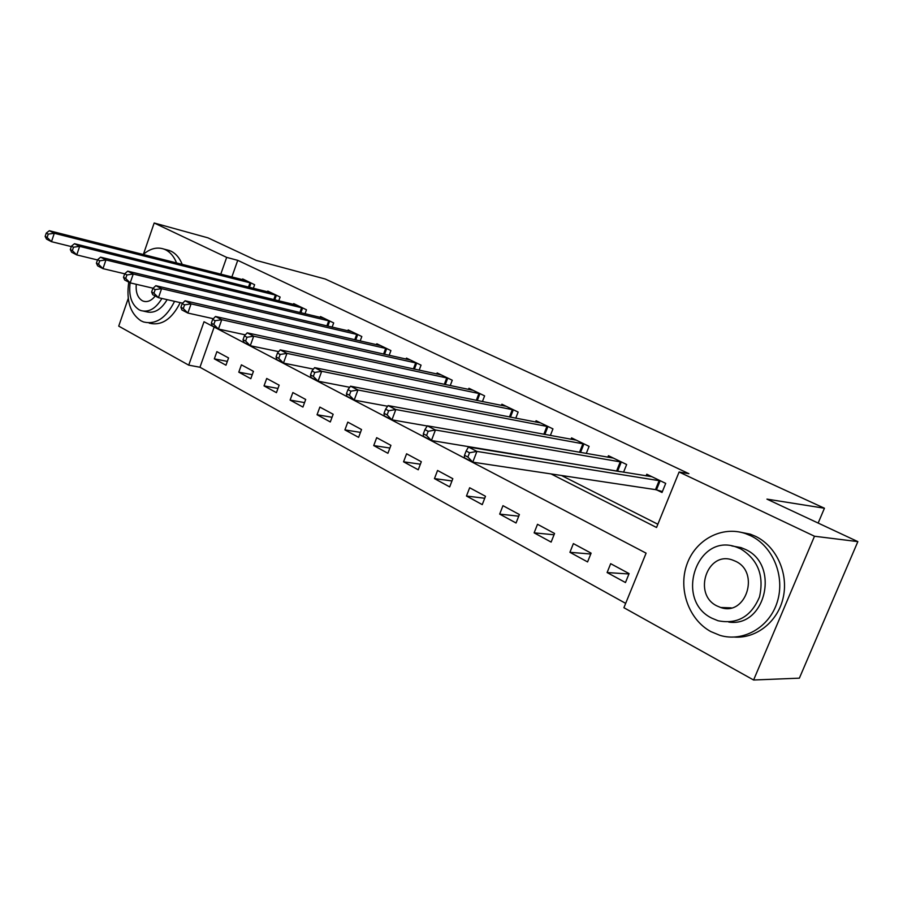 <?xml version="1.0" encoding="UTF-8"?>
<svg xmlns="http://www.w3.org/2000/svg" width="903" height="903" viewBox="0 0 903 903"><rect width="100%" height="100%" fill="white"/><g stroke="black" fill="none" stroke-linecap="round" stroke-linejoin="round"><path stroke-width="1.35" d="M143.419 254.274L154.176 222.996L207.983 237.85L256.271 260.425L325.238 279.016L824.439 508.231L766.94 499.122L857.85 541.619L799.369 678.164L753.599 680.004L623.905 607.708L646.096 553.155L204.01 321.75L188.727 365.151L118.722 326.13L128.226 298.487M214.158 327.055L199.958 367.25L625.666 603.373M199.958 367.25L188.727 365.151M629.098 573.608L610.676 563.686L607.109 572.547L625.474 582.537L629.098 573.608M591.104 553.155L573.382 543.606L569.917 552.309L587.582 561.926L591.104 553.155M554.555 533.47L537.511 524.293L534.136 532.849L551.135 542.093L554.555 533.47M519.383 514.529L502.96 505.68L499.675 514.1L516.053 523.006L519.383 514.529M485.487 496.278L469.662 487.755L466.467 496.029L482.258 504.619L485.487 496.278M452.821 478.692L437.56 470.474L434.456 478.613L449.683 486.898L452.821 478.692M421.317 461.726L406.587 453.791L403.562 461.805L418.247 469.797L421.317 461.726M390.909 445.348L376.675 437.684L373.729 445.574L387.918 453.295L390.909 445.348M361.527 429.535L347.79 422.13L344.912 429.896L358.615 437.357L361.527 429.535M333.151 414.251L319.865 407.095L317.055 414.748L330.306 421.949L333.151 414.251M305.699 399.476L292.854 392.545L290.111 400.085L302.934 407.061L305.699 399.476M279.151 385.175L266.712 378.47L264.037 385.897L276.442 392.647L279.151 385.175M253.45 371.336L241.406 364.846L238.787 372.16L250.808 378.707L253.45 371.336M228.561 357.927L216.889 351.651L214.327 358.863L225.976 365.196L228.561 357.927M551.044 473.917L656.537 527.487L679.101 472.009L688.899 473.691L237.737 260.335L231.857 276.995M521.212 455.135L522.6 455.834M561.463 475.486L657.858 524.248M656.865 489.968L662.023 492.485L665.714 483.387L646.774 474.233L646.108 475.892M623.555 472.224L626.648 464.514L608.441 455.71L607.832 457.234M618.115 471.027L619.086 471.501M586.261 453.487L589.095 446.353L571.565 437.887L571.012 439.309M550.356 435.494L552.952 428.891L536.077 420.742L535.569 422.051M515.76 418.213L518.141 412.073L501.887 404.217L501.413 405.447M482.405 401.598L484.606 395.864L468.928 388.29L468.499 389.441M450.225 385.604L452.256 380.231L437.142 372.928L436.736 374M419.161 370.185L421.058 365.151L406.463 358.096L406.079 359.112M389.159 355.33L390.92 350.59L376.833 343.772L376.472 344.732M360.173 340.984L361.821 336.526L348.186 329.934L347.858 330.837M332.135 327.146L333.681 322.924L320.497 316.558L320.193 317.404M305.011 313.759L306.467 309.774L293.712 303.611L293.419 304.424M278.767 300.823L280.122 297.042L267.785 291.082L267.502 291.85M253.348 288.317L254.623 284.716L242.67 278.937L242.41 279.67M818.152 523.063L824.439 508.231M857.85 541.619L814.495 536.235L753.599 680.004M154.176 222.996L226.676 257.389L220.761 274.185M237.737 260.335L226.676 257.389M679.101 472.009L814.495 536.235M510.646 453.408L512.046 454.119M628.951 573.981L607.109 572.547M227.33 361.381L214.327 358.863M252.242 374.7L238.787 372.16M277.966 388.437L264.037 385.897M304.559 402.614L290.111 400.085M332.033 417.265L317.055 414.748M360.466 432.39L344.912 429.896M389.893 448.035L373.729 445.574M420.38 464.198L403.562 461.805M451.963 480.938L434.456 478.613M484.73 498.253L466.467 496.029M518.728 516.189L499.675 514.1M554.047 534.768L534.136 532.849M590.754 554.024L569.917 552.309M660.544 480.893L476.908 451.41L468.454 447.041L651.876 476.694M662.407 491.537L655.488 489.629L472.777 462.155L464.345 457.742L464.503 455.293L467.878 457.053L469.537 452.753L466.151 450.992L464.503 455.293M469.537 452.753L476.908 451.41L472.777 462.155L467.878 457.053M468.454 447.041L466.151 450.992M621.682 462.11L435.427 429.997L427.356 425.832L613.34 458.081M620.677 471.761L431.431 440.517L423.383 436.307L423.349 433.812L426.577 435.494L428.169 431.284L424.941 429.602L423.349 433.812M428.169 431.284L435.427 429.997L431.431 440.517L426.577 435.494M427.356 425.832L424.941 429.602M584.309 444.05L395.807 409.544L388.098 405.571L576.283 440.167M427.254 425.99L391.947 419.85L384.26 415.831L384.046 413.303L387.127 414.906L388.674 410.775L385.592 409.183L384.046 413.303M388.674 410.775L395.807 409.544L391.947 419.85L387.127 414.906M388.098 405.571L385.592 409.183M548.347 426.667L357.938 389.994L350.556 386.191L540.626 422.931M387.624 406.248L354.19 400.097L346.842 396.248L346.47 393.685L349.416 395.232L350.906 391.18L347.96 389.656L346.47 393.685M350.906 391.18L357.938 389.994L354.19 400.097L349.416 395.232M350.556 386.191L347.96 389.656M513.705 409.928L321.694 371.291L314.628 367.645L506.267 406.327M349.721 387.297L318.059 381.19L311.027 377.51L310.508 374.926L313.33 376.393L314.775 372.431L311.953 370.964L310.508 374.926M314.775 372.431L321.694 371.291L318.059 381.19L313.33 376.393M314.628 367.645L311.953 370.964M826.189 615.541L831.832 602.357M710.853 631.592L719.939 635.351C743.101 642.383 769.401 627.529 777.257 601.985C785.373 576.532 773.013 546.394 750.799 535.795L745.528 533.605C721.79 525.388 695.344 539.825 686.844 564.556C678.085 589.174 688.696 619.582 710.853 631.592M734.534 637.089C756.759 638.624 778.352 621.208 783.352 596.939C788.511 572.705 776.095 546.191 755.585 536.348L750.325 534.17L738.71 531.856M731.791 545.931L740.979 547.59L745.156 549.317C780.203 564.364 765.834 627.754 728.744 622.054M711.824 618.171L717.998 620.733C737.345 624.571 751.194 616.602 759.525 596.849C764.231 575.595 757.944 559.6 740.686 548.866L736.498 547.128C697.172 532.172 673.977 599.829 711.824 618.171M735.527 561.26L732.593 560.052C707.286 550.503 692.454 594.276 716.926 605.924L720.673 607.482C745.923 616.693 760.292 572.276 735.527 561.26M128.757 282.131C126.138 300.631 130.201 313.522 140.947 320.813L143.554 321.965C155.847 324.911 166.186 318.037 174.572 301.342M176.593 262.987C174.053 256.61 170.362 252.197 165.52 249.759L164.007 249.115C157.009 246.745 150.067 248.551 143.159 254.511M149.232 323.15C161.513 326.096 171.852 319.256 180.216 302.629M182.214 264.41C179.674 258.055 175.983 253.653 171.141 251.226L166.333 249.713M167.145 299.649C161.073 309.785 154.074 313.804 146.139 311.704L143.724 311.185M130.111 282.842C128.576 295.823 131.578 304.808 139.118 309.785L140.891 310.564C148.826 312.664 155.824 308.623 161.908 298.453M136.274 284.298C135.608 292.256 137.606 297.73 142.256 300.699L143.329 301.173C147.539 302.415 151.512 300.688 155.237 295.981M480.328 393.798L286.973 353.378L280.201 349.879L473.149 390.333M313.443 369.113L283.452 363.085L276.713 359.552L276.058 356.945L278.756 358.356L280.167 354.461L277.458 353.062L276.058 356.945M280.167 354.461L286.973 353.378L283.452 363.085L278.756 358.356M280.201 349.879L277.458 353.062M448.136 378.233L253.687 336.198L247.196 332.846L441.217 374.892M278.677 351.639L250.278 345.725L243.81 342.327L243.031 339.709L245.627 341.063L246.982 337.248L244.386 335.893L243.031 339.709M246.982 337.248L253.687 336.198L250.278 345.725L245.627 341.063M247.196 332.846L244.386 335.893M417.073 363.232L221.743 319.707L215.512 316.49L410.391 360.004M245.345 334.855L218.436 329.053L212.228 325.802L211.336 323.172L213.819 324.47L215.151 320.723L212.656 319.425L211.336 323.172M215.151 320.723L221.743 319.707L218.436 329.053L213.819 324.47M215.512 316.49L212.656 319.425M387.082 348.727L191.075 303.871L185.081 300.789L380.626 345.612M213.356 318.714L187.858 313.059L181.887 309.932L180.893 307.28L183.286 308.533L184.573 304.853L182.18 303.611L180.893 307.28M184.573 304.853L191.075 303.871L187.858 313.059L183.286 308.533M185.081 300.789L182.18 303.611M358.096 334.731L161.592 288.655L155.835 285.687L351.865 331.717M182.62 303.171L158.465 297.674L152.72 294.671L151.636 292.008L153.939 293.215L155.192 289.603L152.889 288.407L151.636 292.008M155.192 289.603L161.592 288.655L158.465 297.674L153.939 293.215M155.835 285.687L152.889 288.407M330.08 321.186L133.238 274.027L127.695 271.16L324.053 318.274M153.092 288.215L130.19 282.876L124.67 279.986L123.497 277.323L125.709 278.474L126.928 274.93L124.704 273.778L123.497 277.323M126.928 274.93L133.238 274.027L130.19 282.876L125.709 278.474M127.695 271.16L124.704 273.778M302.99 308.092L105.933 259.929L100.594 257.174L297.155 305.27M124.704 273.812L102.976 268.642L97.659 265.854L96.407 263.191L98.54 264.297L99.714 260.809L97.58 259.703L96.407 263.191M99.714 260.809L105.933 259.929L102.976 268.642L98.54 264.297M100.594 257.174L97.58 259.703M276.758 295.416L79.645 246.361L74.497 243.708L271.114 292.685M97.501 259.951L76.755 254.917L71.63 252.23L70.31 249.567L72.364 250.639L73.515 247.208L71.461 246.147L70.31 249.567M73.515 247.208L79.645 246.361L76.755 254.917L72.364 250.639M74.497 243.708L71.461 246.147M251.361 283.147L54.293 233.279L49.338 230.716L245.887 280.494M71.303 246.587L51.482 241.688L46.538 239.103L45.15 236.439L47.125 237.466L48.254 234.103L46.267 233.076L45.15 236.439M48.254 234.103L54.293 233.279L51.482 241.688L47.125 237.466M49.338 230.716L46.267 233.076M660.138 480.768L656.458 489.855M659.167 480.543L655.488 489.629M621.275 461.986L617.697 470.903M620.305 461.749L616.726 470.677M583.902 443.926L580.516 452.482M582.932 443.689L579.512 452.313M547.94 426.543L544.836 434.478M546.958 426.295L543.832 434.287M513.299 409.804L510.443 417.186M512.328 409.556L509.45 416.994M479.922 393.674L477.292 400.56M478.951 393.415L476.287 400.356M447.741 378.12L445.292 384.565M446.759 377.86L444.299 384.351M416.678 363.108L414.409 369.158M415.696 362.837L413.416 368.943M386.687 348.614L384.565 354.303M385.705 348.344L383.572 354.078M357.712 334.607L355.737 339.968M356.73 334.336L354.744 339.742M329.697 321.062L327.845 326.13M328.726 320.791L326.863 325.904M302.595 307.968L300.868 312.765M301.625 307.697L299.875 312.528M276.374 295.292L274.749 299.841M275.404 295.021L273.767 299.604M250.978 283.023L249.442 287.346M250.018 282.741L248.472 287.098M731.238 607.877L720.673 607.482M740.979 547.59L736.498 547.128M745.528 533.605L750.325 534.17M145.112 301.568L143.329 301.173M164.007 249.115L169.629 250.571"/></g></svg>
